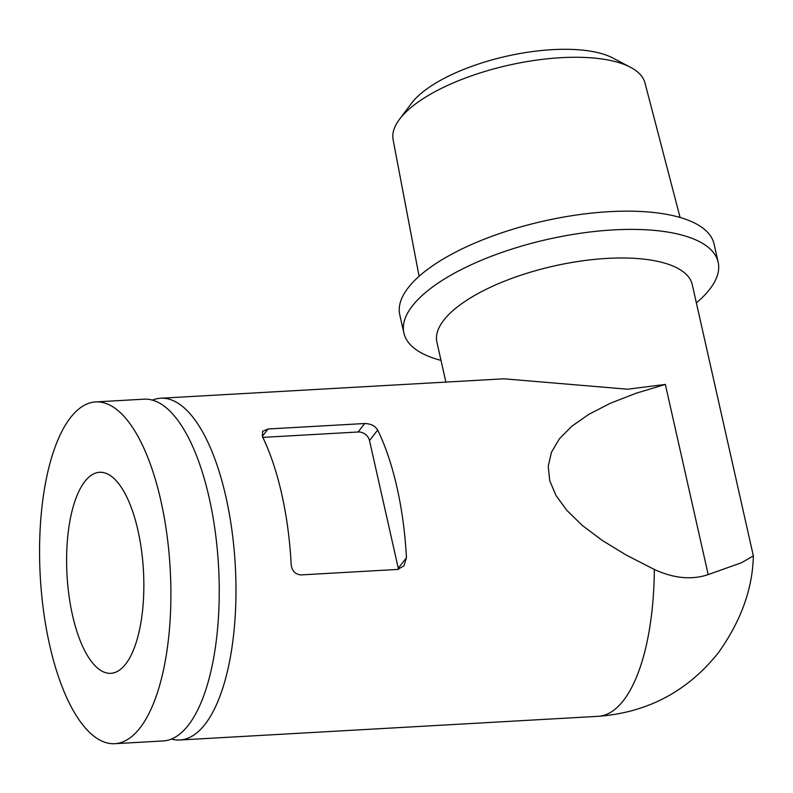 <?xml version="1.0" encoding="UTF-8"?>
<svg xmlns="http://www.w3.org/2000/svg" width="793" height="793" viewBox="0 0 793 793"><rect width="100%" height="100%" fill="white"/><g stroke="black" fill="none" stroke-linecap="round" stroke-linejoin="round"><path stroke-width="1.19" d="M152.335 400.138A171.149 65.095 86.8 0 1 160.622 398.245A171.149 65.095 86.8 0 1 235.283 565.439A171.149 65.095 86.8 0 1 179.961 739.998A171.149 65.095 86.8 0 1 171.516 739.046M160.622 398.245L503.961 378.806L627.541 389.214L665.347 384.436L635.837 393.328L610.273 403.31L588.882 414.303L571.852 426.208L559.333 438.906L551.432 452.307L548.231 466.274L549.737 480.697L555.962 495.447L566.836 510.385L582.26 525.392L602.105 540.32L626.202 555.05L654.324 569.453A171.149 65.095 86.8 0 1 598.299 716.317L179.961 739.998M364.701 423.521C370.876 423.71 375.198 425.881 377.666 430.034A171.149 65.095 86.8 0 1 406.442 557.717L403.984 565.855L397.59 569.443L300.904 574.915C295.065 574.301 291.814 570.742 291.16 564.239A171.149 65.095 -93.2 0 0 262.394 436.566L262.602 431.333L268.024 428.993L364.701 423.521L358.158 431.987L262.79 437.389M398.463 569.344A10.071 8.525 37.7 0 0 398.284 568.264L369.508 440.581A10.071 8.525 37.7 0 0 358.158 431.987M72.48 615.12A100.681 38.292 86.8 0 1 99.522 472.291A100.681 38.292 86.8 0 1 143.444 570.643A100.681 38.292 86.8 0 1 110.911 673.316A100.681 38.292 86.8 0 1 72.48 615.12M665.347 384.436L708.199 574.588C691.774 580.149 673.812 578.434 654.324 569.453M708.199 574.588L741.465 562.733L753.35 555.913L692.259 284.637A130.885 48.571 167.3 0 0 553.901 266.032A130.885 48.571 167.3 0 0 436.903 342.189L445.894 382.087M696.363 302.847A161.088 59.782 167.3 0 0 718.171 262.205A161.088 59.782 167.3 0 0 547.884 239.298A161.088 59.782 167.3 0 0 403.885 333.03A161.088 59.782 167.3 0 0 441.007 360.389M718.171 262.205L714.057 243.966A161.088 59.782 167.3 0 0 543.77 221.059A161.088 59.782 167.3 0 0 399.771 314.791L403.885 333.03M680.087 217.48L644.996 82.987A129.11 47.917 167.3 0 0 630.425 67.246A129.11 47.917 167.3 0 0 508.65 65.204A129.11 47.917 167.3 0 0 399.513 119.287A129.11 47.917 167.3 0 0 393.11 139.746L419.091 276.301M630.425 67.246L612.811 57.998A112.586 41.781 167.3 0 0 506.618 56.214A112.586 41.781 167.3 0 0 411.458 103.377L399.513 119.287M95.547 401.922L143.88 399.186A171.149 65.095 86.8 0 1 218.551 566.39A171.149 65.095 86.8 0 1 163.229 740.949L114.886 743.685A171.149 65.095 86.8 0 1 49.572 644.749A171.149 65.095 86.8 0 1 95.547 401.922A171.149 65.095 86.8 0 1 170.208 569.126A171.149 65.095 86.8 0 1 114.886 743.685M262.305 436.388L268.024 428.993M369.508 440.581L377.666 430.034M398.284 568.264L406.442 557.717M598.299 716.317C647.504 712.59 687.551 691.377 718.428 652.689C740.999 620.988 752.636 588.723 753.35 555.913"/></g></svg>
